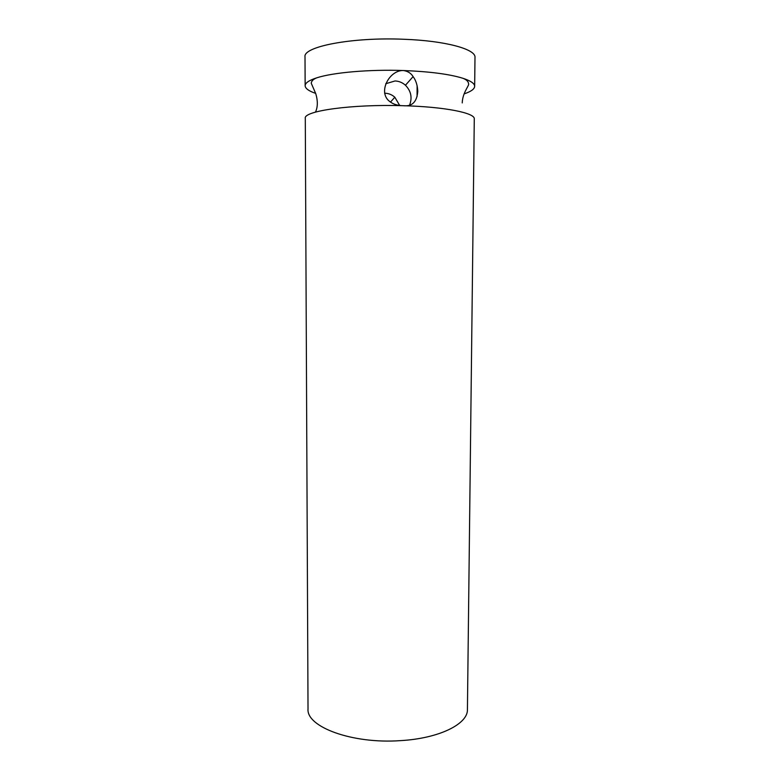 <?xml version="1.0" encoding="UTF-8"?>
<svg xmlns="http://www.w3.org/2000/svg" width="780" height="780" viewBox="0 0 780 780"><rect width="100%" height="100%" fill="white"/><g stroke="black" fill="none" stroke-linecap="round" stroke-linejoin="round"><path stroke-width="1.17" d="M315.656 93.376C308.802 91.036 305.302 88.501 305.146 85.761C305.146 82.953 309.036 80.311 316.816 77.805C333.245 72.481 369.389 69.303 403.582 70.532C389.483 69.82 377.686 91.894 389.298 101.176C392.847 104.149 397.546 105.661 403.416 105.719C412.152 106.636 416.939 101.858 417.768 91.377C417.495 85.283 415.945 80.359 413.098 76.615C411.089 73.291 407.921 71.263 403.582 70.532C429.799 71.565 449.621 74.159 463.037 78.322C470.798 80.876 474.679 83.548 474.659 86.346C474.484 89.086 470.964 91.601 464.09 93.892M390.77 101.78L390.049 101.78M400.374 740.639C439.267 738.475 468.127 723.918 467.425 709.459L474.279 118.921C475.293 112.983 444.844 106.811 403.416 105.719C352.053 104.032 303.176 110.955 305.292 118.326L308.022 708.903C306.209 726.843 352.17 744.1 400.374 740.639M305.146 85.761L305.009 56.823C302.864 46.644 352.043 37.001 403.738 39.263C445.429 40.726 476.044 49.218 474.991 57.408L474.659 86.346M384.608 93.22L385.047 93.22C388.732 93.385 391.989 94.712 394.816 97.217L399.682 105.446M409.598 105.076C412.435 97.627 411.06 91.016 405.444 85.244C402.441 82.563 398.98 81.139 395.06 80.964L385.739 83.723M417.115 85.644L417.056 96.671M463.037 78.322C466.537 79.706 468.38 81.529 468.565 83.782C469.599 85.303 462.55 92.43 462.228 102.921M405.444 85.244L413.098 76.615M390.488 102.102L394.816 97.217M316.816 77.805C313.306 79.17 311.454 80.974 311.249 83.236L315.783 93.717C317.938 101.039 317.821 107.172 315.452 112.125"/></g></svg>
